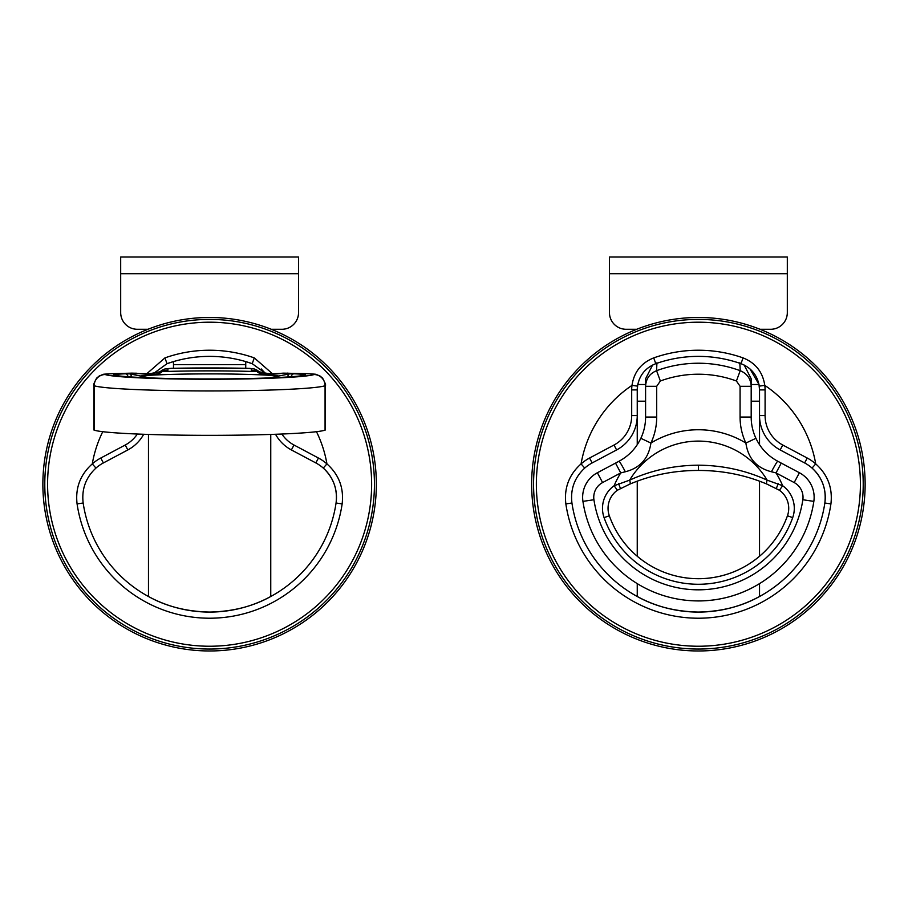 <?xml version="1.0" encoding="UTF-8"?>
<svg xmlns="http://www.w3.org/2000/svg" width="908" height="908" viewBox="0 0 908 908"><rect width="100%" height="100%" fill="white"/><g stroke="black" fill="none" stroke-linecap="round" stroke-linejoin="round"><path stroke-width="1.36" d="M209.612 317.471A166.743 166.743 0 0 1 376.355 484.225A166.743 166.743 0 0 1 209.612 650.968A166.743 166.743 0 0 1 42.869 484.225A166.743 166.743 0 0 1 209.612 317.471A166.743 166.743 0 0 0 42.869 484.225A166.743 166.743 0 0 0 209.612 650.968M209.612 356.379A127.835 127.835 0 0 0 167.004 363.688L173.485 361.588L173.485 368.273L173.485 364.607L245.739 364.607L245.739 368.273L245.739 361.588L252.22 363.688A127.835 127.835 0 0 0 209.612 356.379A127.835 127.835 0 0 1 252.22 363.688L254.274 357.888L272.445 373.733M281.877 434.024A33.346 33.346 0 0 0 293.999 445.022L318.447 458.029A44.469 44.469 0 0 1 326.937 463.897C338.922 474.6 343.996 487.936 342.146 503.906A133.987 133.987 0 0 1 77.078 503.906C75.216 487.959 80.29 474.623 92.275 463.897A44.469 44.469 0 0 1 100.777 458.029L125.225 445.022A33.346 33.346 0 0 0 137.346 434.024M148.469 434.433L148.469 596.488C166.051 606.385 186.424 611.572 209.612 612.06C232.732 611.583 253.116 606.396 270.754 596.488L270.754 434.433M143.691 434.274A38.908 38.908 0 0 1 127.835 449.937A38.908 38.908 0 0 0 143.691 434.274A38.908 38.908 0 0 1 127.835 449.937L103.376 462.932A38.908 38.908 0 0 0 95.953 468.074C85.772 477.563 81.516 489.208 83.161 503.009A127.835 127.835 0 0 0 336.062 503.009A38.908 38.908 0 0 0 315.836 462.932L291.389 449.937A38.908 38.908 0 0 1 275.533 434.274A38.908 38.908 0 0 0 291.389 449.937L293.999 445.022M77.078 503.906L83.161 503.009A127.835 127.835 0 0 0 336.062 503.009C337.708 489.185 333.44 477.551 323.271 468.074A38.908 38.908 0 0 0 315.836 462.932L318.447 458.029M252.22 363.688L265.011 372.984L261.22 368.943M146.778 373.733L164.95 357.888L167.004 363.688L154.212 372.984M316.472 431.686A119.073 119.073 0 0 1 326.937 463.897L323.271 468.074M100.777 458.029L103.376 462.932A38.908 38.908 0 0 0 95.953 468.074L92.275 463.897A119.073 119.073 0 0 1 102.752 431.686M269.154 377.921L289.436 373.892L293.874 373.801A27.796 1.453 180 0 1 303.919 375.469A100.05 5.232 180 0 1 209.612 378.965A100.05 5.232 180 0 1 115.305 375.469A5.562 5.232 -81.6 0 1 116.122 375.526L115.804 375.492M94.16 430.131L94.16 385.73A27.796 1.453 180 0 1 93.853 385.514L93.853 429.915A27.796 1.453 0 0 0 94.16 430.131A116.723 6.106 0 0 0 209.612 435.341A116.723 6.106 0 0 0 325.064 430.131A27.796 1.453 0 0 0 325.37 429.915L325.37 385.514A27.796 1.453 180 0 1 325.064 385.73A116.723 6.106 180 0 1 209.612 390.939A116.723 6.106 180 0 1 94.16 385.73A11.112 10.975 -70.6 0 1 105.158 374.539A105.6 5.527 0 0 0 209.612 379.249A105.6 5.527 0 0 0 314.066 374.539A16.673 0.874 0 0 0 305.406 373.642L282.66 373.267C267.871 375.129 259.348 374.561 257.089 371.576A61.142 3.201 180 0 1 251.3 370.214L251.3 368.603L247.634 368.319A11.112 3.836 -88.9 0 1 247.85 368.308A11.112 3.836 -88.9 0 1 248.077 368.33M247.634 368.319A110.004 5.754 0 0 0 171.589 368.319L167.923 368.603A11.112 11.1 180 0 0 160.205 371.712L164.7 369.034L171.374 368.308A11.112 3.836 -91.1 0 0 171.147 368.33M115.305 375.469A27.796 1.453 180 0 1 125.338 373.801L129.787 373.892L150.07 377.921M167.923 368.603L167.923 370.214A61.142 3.201 180 0 1 162.123 371.576C159.876 374.561 151.352 375.129 136.563 373.267L131.966 373.131A11.112 5.21 -91.6 0 0 131.66 373.12L131.66 373.12A11.112 5.21 -91.6 0 0 131.354 373.154M291.093 376.741A5.562 3.223 -87.9 0 1 293.874 373.801A91.413 4.778 180 0 0 287.257 373.131A11.112 5.21 91.6 0 1 287.564 373.12L287.564 373.12A11.112 5.21 91.6 0 1 287.87 373.154M105.158 374.539A16.673 0.874 0 0 1 113.818 373.642L131.966 373.131A91.413 4.778 180 0 0 125.338 373.801A5.562 3.223 87.9 0 1 128.13 376.741M287.688 376.979A5.562 2.474 -93.2 0 1 289.436 373.892M129.787 373.892A5.562 2.474 93.2 0 1 131.535 376.979M277.825 377.546A5.562 2.156 -104.9 0 1 278.359 375.935A80.04 4.188 0 0 0 209.612 373.892A80.04 4.188 0 0 0 140.865 375.935A5.562 2.156 104.9 0 1 141.398 377.546M259.018 371.712A11.112 11.1 180 0 0 251.3 368.603M171.589 368.319A11.112 3.836 -91.1 0 0 171.374 368.308L249.541 368.364L254.285 368.966L259.041 371.712M256.045 371.451L258.326 371.622A11.112 10.045 96.4 0 0 257.089 371.576A91.413 4.778 180 0 0 162.123 371.576A11.112 10.045 -96.4 0 0 160.898 371.622L150.047 373.642L113.511 373.631A11.112 5.21 -91.6 0 0 113.194 373.653M258.326 371.622C268.246 373.71 269.506 374.244 283.353 373.143L283.353 373.143A11.112 5.232 88 0 0 282.66 373.267M136.563 373.267A11.112 5.232 -88 0 0 135.871 373.143M147.959 329.286L137.358 329.286A16.673 16.673 0 0 1 120.685 312.613L120.685 257.032L298.539 257.032L298.539 312.613A16.673 16.673 0 0 1 281.866 329.286L271.265 329.286M636.735 329.286L626.134 329.286A16.673 16.673 0 0 1 609.461 312.613L609.461 257.032L787.315 257.032L787.315 312.613A16.673 16.673 0 0 1 770.642 329.286L760.041 329.286M749.997 368.943L759.009 384.515L751.188 384.515M645.588 384.515L637.768 384.515L639.277 379.476M759.531 444.716L759.531 389.895L759.531 401.188L751.188 401.188M645.588 401.188L637.246 401.188M698.388 317.471A166.743 166.743 0 0 1 865.131 484.225A166.743 166.743 0 0 1 698.388 650.968A166.743 166.743 0 0 1 531.645 484.225A166.743 166.743 0 0 1 698.388 317.471A166.743 166.743 0 0 0 531.645 484.225A166.743 166.743 0 0 0 698.388 650.968M698.388 356.379A127.835 127.835 0 0 0 655.78 363.688C645.486 367.774 639.402 375.254 637.507 386.127L632.002 385.367C634 372.076 641.241 362.916 653.726 357.888A133.987 133.987 0 0 1 743.05 357.888C755.513 362.882 762.754 372.042 764.774 385.367L759.27 386.127C757.351 375.22 751.268 367.751 740.996 363.688A127.835 127.835 0 0 0 698.388 356.379A127.835 127.835 0 0 1 740.996 363.688L743.05 357.888M637.246 583.651L637.246 596.488C654.827 606.385 675.212 611.572 698.388 612.06A127.835 127.835 0 0 0 824.839 503.009A38.908 38.908 0 0 0 812.047 468.074L815.725 463.897A119.073 119.073 0 0 0 764.774 385.367A33.346 33.346 0 0 1 765.092 389.895L765.092 415.58A33.346 33.346 0 0 0 782.775 445.022L807.223 458.029A44.469 44.469 0 0 1 815.725 463.897C827.71 474.6 832.772 487.936 830.922 503.906A133.987 133.987 0 0 1 565.854 503.906C563.993 487.959 569.066 474.623 581.063 463.897A44.469 44.469 0 0 1 589.553 458.029L614.001 445.022A33.346 33.346 0 0 0 631.696 415.58L631.696 389.895A33.346 33.346 0 0 1 632.002 385.367A119.073 119.073 0 0 0 581.063 463.897L584.729 468.074C574.548 477.563 570.292 489.208 571.938 503.009A127.835 127.835 0 0 0 698.388 612.06C721.508 611.583 741.893 606.396 759.531 596.488L759.531 583.651M637.779 384.515L637.246 389.895A27.796 27.796 0 0 1 637.507 386.127A27.796 27.796 0 0 0 637.246 389.895L637.246 444.716M637.246 481.183L637.246 556.264M631.696 415.58L637.246 415.58A38.908 38.908 0 0 1 616.611 449.937A38.908 38.908 0 0 0 637.246 415.58A38.908 38.908 0 0 1 616.611 449.937L592.164 462.932A38.908 38.908 0 0 0 584.729 468.074A38.908 38.908 0 0 1 592.164 462.932L589.553 458.029M565.854 503.906L571.938 503.009A127.835 127.835 0 0 0 824.839 503.009C826.484 489.185 822.217 477.551 812.047 468.074A38.908 38.908 0 0 0 804.624 462.932L780.165 449.937A38.908 38.908 0 0 1 759.531 415.58L759.531 401.188M759.531 556.264L759.531 481.183M759.009 384.515L759.531 389.895A27.796 27.796 0 0 0 759.27 386.127A27.796 27.796 0 0 1 759.531 389.895L765.092 389.895M744.197 365.05L751.188 378.818L751.188 417.056A50.019 50.019 0 0 0 755.933 438.314C760.756 448.348 768.032 455.986 777.725 461.23L799.403 472.75A27.796 27.796 0 0 1 813.84 501.375A116.723 116.723 0 0 1 582.936 501.375A27.796 27.796 0 0 1 597.373 472.75L619.052 461.23C628.801 455.941 636.065 448.302 640.844 438.314A50.019 50.019 0 0 0 645.588 417.056L645.588 378.818L652.58 365.05M736.411 380.997L740.213 370.691C747.17 373.619 750.825 378.818 751.188 386.297L740.077 386.297L736.411 380.997A110.004 110.004 0 0 0 660.366 380.997L656.7 386.297L656.7 417.056A61.142 61.142 0 0 1 650.911 443.047C648.653 458.415 640.129 467.983 625.34 471.763L620.743 472.92A91.413 91.413 0 0 0 614.126 485.735L617.349 490.252A22.235 22.235 0 0 0 609.325 515.767A94.489 94.489 0 0 0 787.452 515.767A22.235 22.235 0 0 0 779.427 490.252L766.92 484.1C745.389 474.998 722.552 470.446 698.388 470.446C674.224 470.446 651.388 474.998 629.857 484.1L617.349 490.252A22.235 22.235 0 0 0 609.325 515.767L604.081 517.628A27.796 27.796 0 0 1 614.126 485.735L629.641 480.15C651.161 470.333 674.077 465.35 698.388 465.191C722.7 465.35 745.616 470.333 767.135 480.15L782.662 485.735A27.796 27.796 0 0 1 792.695 517.628A100.05 100.05 0 0 1 604.081 517.628M656.938 362.791L656.563 370.691A120.991 120.991 0 0 1 740.213 370.691L739.838 362.791M656.7 386.297L645.588 386.297C645.974 378.795 649.629 373.597 656.563 370.691L660.366 380.997M781.255 463.103L776.034 472.92L771.437 471.763C756.648 467.983 748.124 458.404 745.877 443.047A61.142 61.142 0 0 1 740.077 417.056L740.077 386.297M698.388 578.714A94.489 94.489 0 0 0 787.452 515.767A22.235 22.235 0 0 0 779.427 490.252L782.662 485.735A91.413 91.413 0 0 0 776.034 472.92L794.182 482.568A16.673 16.673 0 0 1 802.842 499.74A105.6 105.6 0 0 1 593.934 499.74L582.936 501.375A27.796 27.796 0 0 1 597.373 472.75L602.594 482.568A16.673 16.673 0 0 0 593.934 499.74M776.34 488.413L778.213 483.703M618.564 483.703L620.436 488.413M766.92 484.1A5.562 1.43 -67.1 0 1 767.135 480.15A80.04 80.04 0 0 0 629.641 480.15A5.562 1.43 67.1 0 1 629.857 484.1M698.388 470.446L698.388 465.191M755.933 438.314L745.877 443.047A61.142 61.142 0 0 1 740.077 417.056L751.188 417.056A50.019 50.019 0 0 0 755.933 438.314M777.725 461.23A11.112 0.613 118 0 0 771.437 471.763M745.877 443.047A91.413 91.413 0 0 0 650.911 443.047L640.844 438.314A50.019 50.019 0 0 0 645.588 417.056L656.7 417.056M625.34 471.763A11.112 0.613 -118 0 0 619.052 461.23M602.594 482.568L620.743 472.92L615.522 463.103M209.612 649.05A164.825 164.825 0 0 0 374.436 484.225A164.825 164.825 0 0 0 209.612 319.4A164.825 164.825 0 0 0 44.787 484.225A164.825 164.825 0 0 0 209.612 649.05M164.95 357.888A133.987 133.987 0 0 1 254.274 357.888M209.612 322.204A162.021 162.021 0 0 1 371.633 484.225A162.021 162.021 0 0 1 209.612 646.235A162.021 162.021 0 0 1 47.591 484.225A162.021 162.021 0 0 1 209.612 322.204M127.835 449.937L125.225 445.022M342.146 503.906L336.062 503.009M325.064 430.131L325.064 385.73A11.112 10.975 -109.4 0 0 314.066 374.539M116.122 375.526C128.675 377.49 168.502 378.999 209.612 378.954C250.722 378.999 290.549 377.49 303.102 375.526A5.562 5.232 81.6 0 1 303.919 375.469M256.204 371.349A11.112 11.1 180 0 0 251.3 370.214M167.923 370.214A11.112 11.1 180 0 0 163.02 371.349M306.03 373.653A11.112 5.21 91.6 0 0 305.712 373.631A11.112 5.21 91.6 0 0 305.406 373.642M113.818 373.642A11.112 5.21 -91.6 0 0 113.511 373.631C98.722 374.505 105.498 373.846 99.381 375.867L96.645 378.125C94.08 382.87 93.149 385.332 93.853 385.514M120.685 273.705L298.539 273.705M609.461 273.705L787.315 273.705M698.388 649.05A164.825 164.825 0 0 0 863.213 484.225A164.825 164.825 0 0 0 698.388 319.4A164.825 164.825 0 0 0 533.563 484.225A164.825 164.825 0 0 0 698.388 649.05M655.78 363.688L653.726 357.888M698.388 322.204A162.021 162.021 0 0 1 860.409 484.225A162.021 162.021 0 0 1 698.388 646.235A162.021 162.021 0 0 1 536.367 484.225A162.021 162.021 0 0 1 698.388 322.204M782.775 445.022L780.165 449.937A38.908 38.908 0 0 1 759.531 415.58L765.092 415.58M812.047 468.074A38.908 38.908 0 0 0 804.624 462.932L807.223 458.029M637.246 389.895L631.696 389.895M616.611 449.937L614.001 445.022M830.922 503.906L824.839 503.009M794.182 482.568L799.403 472.75A27.796 27.796 0 0 1 813.84 501.375A116.723 116.723 0 0 1 698.388 600.937M787.452 515.767L792.695 517.628M813.84 501.375L802.842 499.74M163.179 371.451L160.898 371.622M283.353 373.143L305.712 373.631C320.501 374.505 313.725 373.846 319.832 375.867L322.578 378.125C325.143 382.87 326.074 385.332 325.37 385.514"/></g></svg>
